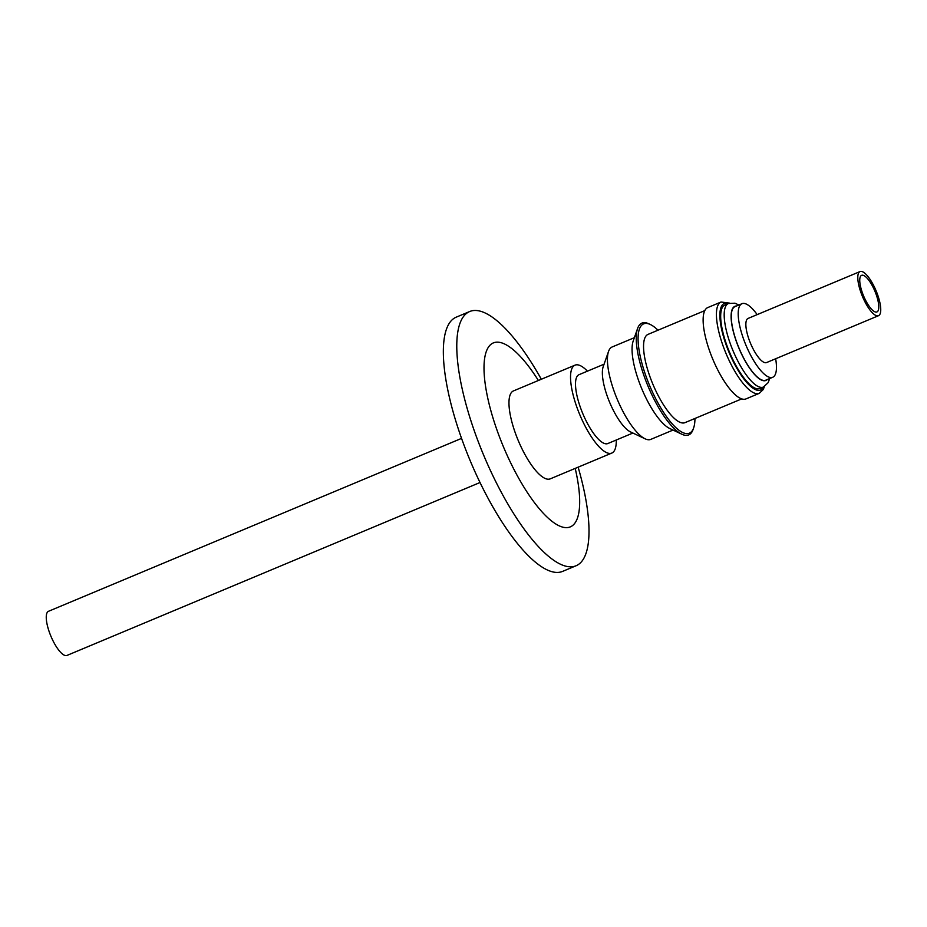 <?xml version="1.0" encoding="UTF-8"?>
<svg xmlns="http://www.w3.org/2000/svg" width="927" height="927" viewBox="0 0 927 927"><rect width="100%" height="100%" fill="white"/><g stroke="black" fill="none" stroke-linecap="round" stroke-linejoin="round"><path stroke-width="1.39" d="M461.542 438.39L48.494 611.299A23.928 7.393 67.3 0 0 46.35 619.479A23.928 7.393 67.3 0 0 54.867 644.277A23.928 7.393 67.3 0 0 66.964 655.435L480.024 482.515M538.39 380.487A99.699 30.8 67.3 0 0 488.68 346.802A99.699 30.8 67.3 0 0 511.171 463.859A99.699 30.8 67.3 0 0 574.995 522.979A99.699 30.8 67.3 0 0 575.203 468.402M541.333 379.259A137.799 42.572 67.3 0 0 469.676 311.53A137.799 42.572 67.3 0 0 463.245 316.883A137.799 42.572 67.3 0 0 488.819 467.011A137.799 42.572 67.3 0 0 576.096 565.748A137.799 42.572 67.3 0 0 582.527 560.395A137.799 42.572 67.3 0 0 578.135 467.173M469.676 311.53L456.246 317.15A137.799 42.572 67.3 0 0 449.804 322.515A137.799 42.572 67.3 0 0 475.389 472.631A137.799 42.572 67.3 0 0 562.666 571.368L576.096 565.748M878.506 315.701L766.571 362.561A23.928 7.393 -112.7 0 1 754.474 351.403A23.928 7.393 -112.7 0 1 745.957 326.594A23.928 7.393 -112.7 0 1 748.089 318.425L860.036 271.565A23.928 7.393 67.3 0 0 857.892 279.734A23.928 7.393 67.3 0 0 866.409 304.543A23.928 7.393 67.3 0 0 878.506 315.701A23.928 7.393 67.3 0 0 880.65 307.521A23.928 7.393 67.3 0 0 872.133 282.723A23.928 7.393 67.3 0 0 860.036 271.565M878.703 305.157A19.838 6.13 67.3 0 0 871.647 284.577A19.838 6.13 67.3 0 0 861.612 275.331A19.838 6.13 67.3 0 0 859.827 282.109A19.838 6.13 67.3 0 0 866.896 302.677A19.838 6.13 67.3 0 0 876.93 311.935A19.838 6.13 67.3 0 0 878.703 305.157M772.724 377.266L765.795 380.174A39.873 12.318 -112.7 0 1 735.783 339.549A39.873 12.318 -112.7 0 1 734.995 306.617L741.936 303.708A39.873 12.318 67.3 0 0 742.724 336.64A39.873 12.318 67.3 0 0 772.724 377.266A39.873 12.318 67.3 0 0 775.656 358.749M738.889 304.995L734.926 303.199L728.425 303.488L724.914 304.96A45.296 13.998 67.3 0 0 722.956 332.538A45.296 13.998 67.3 0 0 759.897 388.517L763.408 387.057L768.159 382.654L769.677 378.552M729.491 303.117L721.055 302.017L707.764 307.567A49.502 15.295 67.3 0 0 705.621 337.718A49.502 15.295 67.3 0 0 746.003 398.9L759.283 393.338L763.269 389.525L764.416 386.547M634.369 337.683L612.121 346.988A50.081 15.469 67.3 0 0 608.541 351.437L603.187 366.756A37.323 11.53 67.3 0 0 602.886 379.34A37.323 11.53 67.3 0 0 630.441 431.878L645.122 438.819A50.081 15.469 67.3 0 0 650.8 439.375L673.048 430.07M608.541 351.437A50.081 15.469 67.3 0 0 608.135 368.32A50.081 15.469 67.3 0 0 645.122 438.819M657.996 330.209A59.247 18.308 67.3 0 0 650.36 324.52L648.796 323.79A60.603 18.725 67.3 0 0 637.579 328.482L633.164 341.124A50.081 15.469 67.3 0 0 632.759 358.007A50.081 15.469 67.3 0 0 669.746 428.506L681.843 434.23A60.603 18.725 67.3 0 0 693.072 429.537L693.639 427.903A59.247 18.308 67.3 0 0 694.949 418.483M637.579 328.482A60.603 18.725 67.3 0 0 637.092 348.911A60.603 18.725 67.3 0 0 681.843 434.23M650.36 324.52A59.247 18.308 67.3 0 0 638.912 349.085A59.247 18.308 67.3 0 0 665.632 415.412A59.247 18.308 67.3 0 0 693.639 427.903M632.909 433.036L607.822 443.546A37.323 11.53 -112.7 0 1 589.908 427.787A37.323 11.53 -112.7 0 1 576.026 390.58A37.323 11.53 -112.7 0 1 578.993 374.693L604.08 364.184M741.739 398.888L684.983 422.642A47.845 14.786 -112.7 0 1 662.608 403.396A47.845 14.786 -112.7 0 1 644.532 356.686A47.845 14.786 -112.7 0 1 648.031 334.38L704.787 310.615M616.258 440.012A47.659 14.728 -112.7 0 1 611.808 453.071A47.659 14.728 -112.7 0 1 587.706 430.858A47.659 14.728 -112.7 0 1 570.731 381.437A47.659 14.728 -112.7 0 1 575.007 365.157A47.659 14.728 -112.7 0 1 587.44 371.159M611.808 453.071L550.244 478.853A47.659 14.728 -112.7 0 1 526.142 456.629A47.659 14.728 -112.7 0 1 509.166 407.22A47.659 14.728 -112.7 0 1 513.442 390.927L575.007 365.157M757.185 314.624A39.873 12.318 67.3 0 0 741.936 303.708M763.419 387.046A46.953 14.508 67.3 0 1 743.466 378.401A46.953 14.508 67.3 0 1 722.249 332.028A46.953 14.508 67.3 0 1 728.437 303.488A45.296 13.998 67.3 0 0 726.467 331.078A45.296 13.998 67.3 0 0 763.408 387.057M736.432 306.014A40.185 12.422 67.3 0 0 733.13 330.8A40.185 12.422 67.3 0 0 749.943 368.633A40.185 12.422 67.3 0 0 767.232 379.572M721.055 302.017A49.502 15.295 67.3 0 0 718.912 332.156A49.502 15.295 67.3 0 0 759.283 393.338"/></g></svg>
